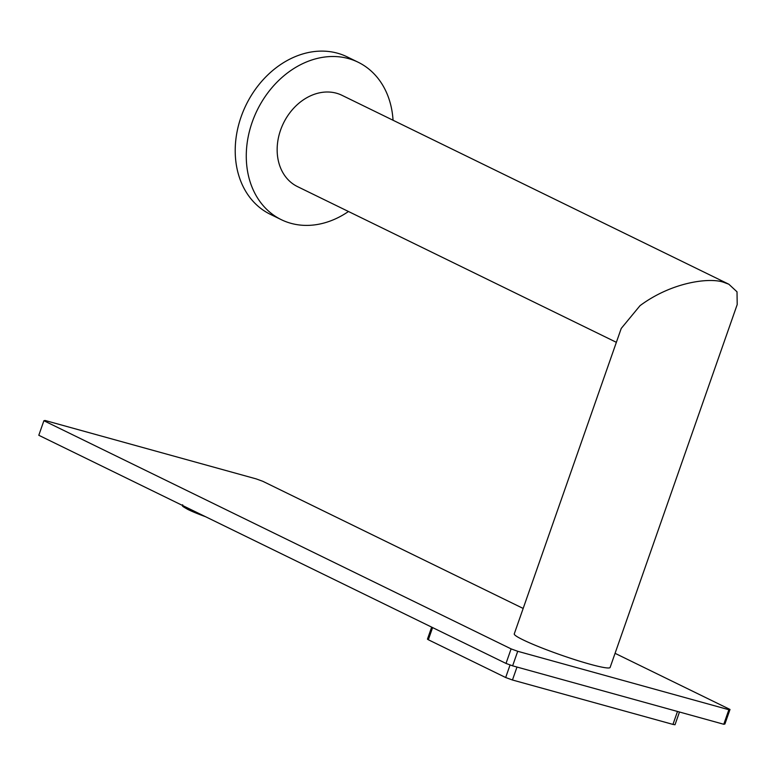 <?xml version="1.0" encoding="UTF-8"?>
<svg xmlns="http://www.w3.org/2000/svg" width="776" height="776" viewBox="0 0 776 776"><rect width="100%" height="100%" fill="white"/><g stroke="black" fill="none" stroke-linecap="round" stroke-linejoin="round"><path stroke-width="1.16" d="M640.035 305.657L621.227 328.442L514.265 633.876A50.779 4.511 -160.7 0 0 539.465 646.99A50.779 4.511 -160.7 0 0 589.838 664.169A50.779 4.511 -160.7 0 0 610.12 667.447L737.2 304.561L737.016 291.815L728.848 284.229L723.581 282.27C709.856 277.381 672.181 281.775 640.035 305.657M728.848 284.229L342.022 95.332A50.779 40.391 116 0 0 336.454 93.217A50.779 40.391 116 0 0 281.901 126.634A50.779 40.391 116 0 0 297.46 186.589L616.367 342.323M393.044 120.241A87.601 69.685 -64 0 0 358.182 62.245A87.601 69.685 -64 0 0 252.161 122.259A87.601 69.685 116 0 0 281.3 219.676A87.601 69.685 116 0 0 348.472 211.499M358.182 62.245L347.115 56.842A87.601 69.685 -64 0 0 241.103 116.856A87.601 69.685 116 0 0 270.242 214.273L281.3 219.676M523.169 608.442L262.802 481.304L256.177 478.889L45.037 420.466L43.892 420.728L511.103 648.882L517.718 651.287L728.868 709.72L730.012 709.458L615.067 653.324M517.718 651.287L512.626 665.837L506.01 663.432L511.103 648.882M512.626 665.837L723.775 724.27L724.91 724.008L730.012 709.458M43.892 420.728L38.8 435.278L506.01 663.432M728.868 709.72L723.775 724.27M432.601 627.58L428.342 639.754L427.45 639.152L431.66 627.124M428.342 639.754L505.671 677.526L512.461 679.999L672.957 724.406L675.013 724.745L679.475 712.009M510.084 664.916L505.671 677.526M516.991 667.05L512.461 679.999M677.487 711.466L672.957 724.406M193.816 510.977A29.226 2.6 -160.7 0 1 187.637 508.202A29.226 2.6 -160.7 0 1 183.757 506.068M205.591 516.729A28.014 2.493 -160.7 0 1 188.17 509.599M205.64 516.748L188.034 509.541C179.198 504.545 183.844 506.66 182.593 504.778"/></g></svg>
